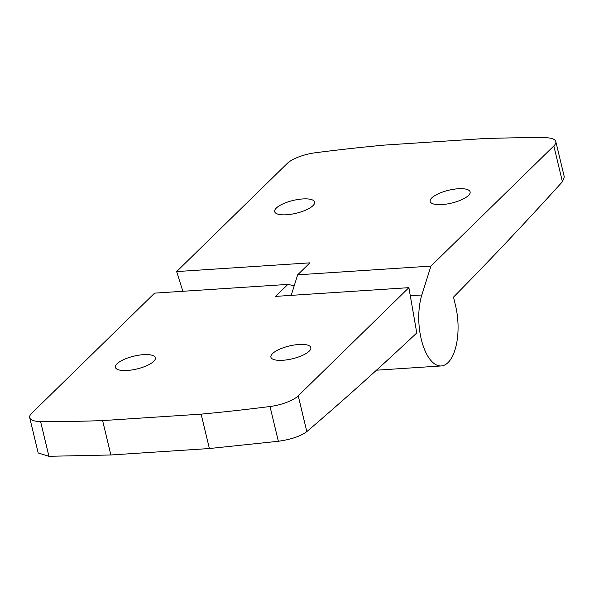 <?xml version="1.0" encoding="UTF-8"?>
<svg xmlns="http://www.w3.org/2000/svg" width="594" height="594" viewBox="0 0 594 594"><rect width="100%" height="100%" fill="white"/><g stroke="black" fill="none" stroke-linecap="round" stroke-linejoin="round"><path stroke-width="0.89" d="M408.88 287.659L298.233 395.834A24.896 7.974 166.5 0 1 270.003 406.504A781.927 250.557 166.5 0 1 201.136 414.137L209.392 448.529L278.356 441.268C291.127 439.449 300.616 436.234 306.823 431.615A9024.078 4040.611 -93.7 0 0 416.765 332.944L408.88 287.659L275.609 296.384L287.86 284.407L294.23 285.729M272.549 353.579A20.538 6.579 166.5 0 1 294.245 345.003A20.538 6.579 166.5 0 1 310.84 347.587A20.538 6.579 166.5 0 1 292.404 358.776A20.538 6.579 166.5 0 1 270.901 357.172A20.538 6.579 166.5 0 1 272.549 353.579M117.063 363.766A20.538 6.579 166.5 0 1 138.766 355.19A20.538 6.579 166.5 0 1 155.361 357.766A20.538 6.579 166.5 0 1 136.924 368.963A20.538 6.579 166.5 0 1 115.422 367.359A20.538 6.579 166.5 0 1 117.063 363.766M201.136 414.137L102.614 420.589A781.927 250.557 166.5 0 1 40.585 421.532A24.896 7.974 166.5 0 1 29.7 417.649L38.179 452.955L48.931 456.296L110.87 454.982L209.392 448.529M102.614 420.589L110.87 454.982M29.7 417.649A24.896 7.974 166.5 0 1 31.697 413.29L154.596 293.139L287.86 284.407M562.421 181.719L564.3 176.886L555.821 141.58A24.896 7.974 166.5 0 1 553.831 145.938L562.421 181.719A9024.078 4040.611 -93.7 0 1 453.504 297.111L455.568 305.71A43.562 19.505 -93.7 0 1 441.268 365.949A43.562 19.505 -93.7 0 1 421.896 341.691A43.562 19.505 -93.7 0 1 421.844 294.966L430.932 266.097L553.831 145.938M291.201 295.367L297.661 274.822L309.912 262.845L176.648 271.577L287.288 163.395A24.896 7.974 166.5 0 1 315.518 152.732A781.927 250.557 166.5 0 1 384.392 145.099L482.907 138.647A781.927 250.557 166.5 0 1 544.936 137.704A24.896 7.974 166.5 0 1 555.821 141.58M431.808 197.869A20.538 6.579 166.5 0 1 453.512 189.293A20.538 6.579 166.5 0 1 470.106 191.877A20.538 6.579 166.5 0 1 451.67 203.066A20.538 6.579 166.5 0 1 430.167 201.463A20.538 6.579 166.5 0 1 431.808 197.869M276.329 208.049A20.538 6.579 166.5 0 1 298.032 199.48A20.538 6.579 166.5 0 1 314.627 202.057A20.538 6.579 166.5 0 1 296.191 213.253A20.538 6.579 166.5 0 1 274.68 211.65A20.538 6.579 166.5 0 1 276.329 208.049M297.661 274.822L430.932 266.097M176.648 271.577L182.848 291.283M298.233 395.834L306.823 431.615M270.003 406.504L278.356 441.268M40.585 421.532L48.931 456.296M410.283 295.723L421.844 294.966M441.268 365.949L376.477 370.196"/></g></svg>
